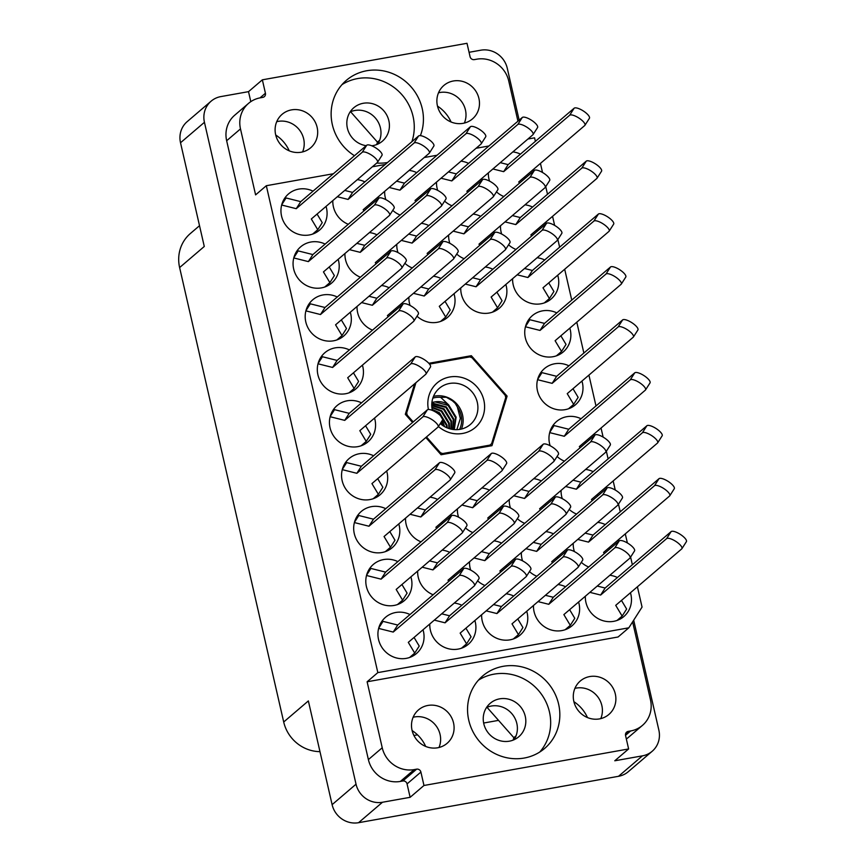 <?xml version="1.0" encoding="UTF-8"?>
<svg xmlns="http://www.w3.org/2000/svg" width="866" height="866" viewBox="0 0 866 866"><rect width="100%" height="100%" fill="white"/><g stroke="black" fill="none" stroke-linecap="round" stroke-linejoin="round"><path stroke-width="1.3" d="M503.189 666.311A47.662 45.01 49.5 0 0 482.719 675.945A47.662 45.01 49.5 0 0 472.814 731.424A47.662 45.01 49.5 0 0 524.201 758.042A47.662 45.01 49.5 0 0 544.671 748.408A47.662 45.01 49.5 0 0 554.565 692.93A47.662 45.01 49.5 0 0 503.189 666.311M539.799 751.991A47.662 45.01 49.5 0 0 543.87 697.964A47.662 45.01 49.5 0 0 494.021 674.149A47.662 45.01 49.5 0 0 478.411 680.189M420.4 135.637A47.662 45.01 49.5 0 0 412.043 88.007A47.662 45.01 49.5 0 0 366.783 70.741A47.662 45.01 49.5 0 0 346.313 80.376A47.662 45.01 49.5 0 0 354.465 155.718M376.721 163.057A47.662 45.01 49.5 0 0 387.535 162.516M411.88 141.699A47.662 45.01 49.5 0 0 402.246 95.087A47.662 45.01 49.5 0 0 357.615 78.568A47.662 45.01 49.5 0 0 342.005 84.619M276.73 121.684A21.996 20.773 -130.5 0 1 278.073 121.392A21.996 20.773 -130.5 0 1 299.171 129.619A21.996 20.773 -130.5 0 1 302.591 151.929M291.55 109.874A21.996 20.773 49.5 0 0 282.1 114.323A21.996 20.773 49.5 0 0 277.531 139.924A21.996 20.773 49.5 0 0 301.238 152.21A21.996 20.773 49.5 0 0 310.688 147.761A21.996 20.773 49.5 0 0 315.256 122.16A21.996 20.773 49.5 0 0 291.55 109.874M464.371 123.048A21.996 20.773 49.5 0 0 460.961 100.737A21.996 20.773 49.5 0 0 439.863 92.51A21.996 20.773 49.5 0 0 438.51 92.803M453.329 80.993A21.996 20.773 49.5 0 0 443.879 85.442A21.996 20.773 49.5 0 0 439.311 111.054A21.996 20.773 49.5 0 0 463.029 123.34A21.996 20.773 49.5 0 0 472.479 118.891A21.996 20.773 49.5 0 0 477.047 93.279A21.996 20.773 49.5 0 0 453.329 80.993M438.997 747.499A21.996 20.773 49.5 0 0 435.576 725.188A21.996 20.773 49.5 0 0 414.478 716.961A21.996 20.773 49.5 0 0 413.136 717.254M437.644 747.78A21.996 20.773 -130.5 0 1 413.926 735.494A21.996 20.773 -130.5 0 1 418.505 709.893A21.996 20.773 -130.5 0 1 427.945 705.444A21.996 20.773 -130.5 0 1 451.662 717.73A21.996 20.773 -130.5 0 1 447.094 743.331A21.996 20.773 -130.5 0 1 437.644 747.78M574.916 688.373A21.996 20.773 -130.5 0 1 576.258 688.091A21.996 20.773 -130.5 0 1 597.356 696.307A21.996 20.773 -130.5 0 1 600.777 718.618M599.434 718.91A21.996 20.773 -130.5 0 1 575.717 706.624A21.996 20.773 -130.5 0 1 580.285 681.012A21.996 20.773 -130.5 0 1 589.735 676.562A21.996 20.773 -130.5 0 1 613.453 688.849A21.996 20.773 -130.5 0 1 608.874 714.461A21.996 20.773 -130.5 0 1 599.434 718.91M488.37 172.843A23.837 22.505 49.5 0 0 489.539 181.124M496.467 191.851A23.837 22.505 49.5 0 0 503.839 196.528M436.518 182.098A23.837 22.505 49.5 0 0 437.687 190.379M444.604 201.107A23.837 22.505 49.5 0 0 451.987 205.783M384.666 191.354A23.837 22.505 49.5 0 0 385.835 199.635M392.753 210.362A23.837 22.505 49.5 0 0 400.124 215.039M332.815 200.609A23.837 22.505 49.5 0 0 348.273 224.294M585.34 596.23A23.837 22.505 49.5 0 0 613.658 621.344A23.837 22.505 49.5 0 0 623.888 616.516A23.837 22.505 49.5 0 0 630.437 592.755M573.227 543.307A23.837 22.505 49.5 0 0 574.396 551.588M581.313 562.315A23.837 22.505 49.5 0 0 588.685 567.003M561.103 490.383A23.837 22.505 49.5 0 0 562.272 498.664M569.189 509.392A23.837 22.505 49.5 0 0 576.561 514.079M581.043 418.743A23.837 22.505 49.5 0 0 566.786 416.698A23.837 22.505 49.5 0 0 556.557 421.525A23.837 22.505 49.5 0 0 550.148 445.741M557.065 456.469A23.837 22.505 49.5 0 0 564.437 461.156M568.93 365.82A23.837 22.505 49.5 0 0 554.662 363.774A23.837 22.505 49.5 0 0 544.433 368.602A23.837 22.505 49.5 0 0 539.475 396.336A23.837 22.505 49.5 0 0 565.173 409.65A23.837 22.505 49.5 0 0 575.403 404.823A23.837 22.505 49.5 0 0 581.952 381.062M556.806 312.897A23.837 22.505 49.5 0 0 542.549 310.851A23.837 22.505 49.5 0 0 532.309 315.679A23.837 22.505 49.5 0 0 527.362 343.412A23.837 22.505 49.5 0 0 553.049 356.716A23.837 22.505 49.5 0 0 563.29 351.899A23.837 22.505 49.5 0 0 569.828 328.138M512.618 278.69A23.837 22.505 49.5 0 0 540.925 303.793A23.837 22.505 49.5 0 0 551.166 298.976A23.837 22.505 49.5 0 0 557.715 275.215M500.494 225.766A23.837 22.505 49.5 0 0 501.663 234.047M508.58 244.775A23.837 22.505 49.5 0 0 515.952 249.451M533.488 605.486A23.837 22.505 49.5 0 0 561.807 630.6A23.837 22.505 49.5 0 0 572.036 625.772A23.837 22.505 49.5 0 0 578.585 602.011M521.364 552.562A23.837 22.505 49.5 0 0 522.534 560.843M529.462 571.571A23.837 22.505 49.5 0 0 536.833 576.258M509.251 499.639A23.837 22.505 49.5 0 0 510.42 507.92M517.338 518.647A23.837 22.505 49.5 0 0 524.709 523.335M460.766 287.945A23.837 22.505 49.5 0 0 489.074 313.048A23.837 22.505 49.5 0 0 499.314 308.231A23.837 22.505 49.5 0 0 505.852 284.47M448.642 235.022A23.837 22.505 49.5 0 0 449.811 243.303M456.728 254.03A23.837 22.505 49.5 0 0 464.1 258.707M481.637 614.741A23.837 22.505 49.5 0 0 509.944 639.855A23.837 22.505 49.5 0 0 520.185 635.027A23.837 22.505 49.5 0 0 526.734 611.266M469.513 561.817A23.837 22.505 49.5 0 0 470.682 570.099M477.599 580.826A23.837 22.505 49.5 0 0 484.971 585.513M457.389 508.894A23.837 22.505 49.5 0 0 458.558 517.175M465.486 527.903A23.837 22.505 49.5 0 0 472.858 532.59M408.904 297.2A23.837 22.505 49.5 0 0 410.073 305.481M417.001 316.209A23.837 22.505 49.5 0 0 437.222 322.304A23.837 22.505 49.5 0 0 447.451 317.486A23.837 22.505 49.5 0 0 454 293.726M396.79 244.277A23.837 22.505 49.5 0 0 397.959 252.558M404.877 263.286A23.837 22.505 49.5 0 0 412.248 267.962M429.785 623.996A23.837 22.505 49.5 0 0 458.092 649.11A23.837 22.505 49.5 0 0 468.333 644.282A23.837 22.505 49.5 0 0 474.871 620.521M417.661 571.073A23.837 22.505 49.5 0 0 433.119 594.769M405.537 518.149A23.837 22.505 49.5 0 0 421.006 541.845M357.052 306.456A23.837 22.505 49.5 0 0 372.521 330.141M344.939 253.532A23.837 22.505 49.5 0 0 360.397 277.217M409.997 614.535A23.837 22.505 49.5 0 0 395.74 612.489A23.837 22.505 49.5 0 0 385.5 617.317A23.837 22.505 49.5 0 0 380.553 645.051A23.837 22.505 49.5 0 0 406.241 658.366A23.837 22.505 49.5 0 0 416.47 653.538A23.837 22.505 49.5 0 0 423.019 629.777M397.873 561.612A23.837 22.505 49.5 0 0 383.616 559.566A23.837 22.505 49.5 0 0 373.376 564.394A23.837 22.505 49.5 0 0 368.429 592.128A23.837 22.505 49.5 0 0 394.117 605.442A23.837 22.505 49.5 0 0 404.357 600.614A23.837 22.505 49.5 0 0 410.895 576.853M385.749 508.688A23.837 22.505 49.5 0 0 371.492 506.642A23.837 22.505 49.5 0 0 361.263 511.47A23.837 22.505 49.5 0 0 356.305 539.204A23.837 22.505 49.5 0 0 381.993 552.519A23.837 22.505 49.5 0 0 392.233 547.691A23.837 22.505 49.5 0 0 398.782 523.93M373.625 455.765A23.837 22.505 49.5 0 0 359.368 453.719A23.837 22.505 49.5 0 0 349.139 458.547A23.837 22.505 49.5 0 0 344.181 486.281A23.837 22.505 49.5 0 0 369.879 499.585A23.837 22.505 49.5 0 0 380.109 494.767A23.837 22.505 49.5 0 0 386.658 471.007M361.512 402.842A23.837 22.505 49.5 0 0 347.255 400.796A23.837 22.505 49.5 0 0 337.015 405.624A23.837 22.505 49.5 0 0 332.068 433.357A23.837 22.505 49.5 0 0 357.755 446.661A23.837 22.505 49.5 0 0 367.985 441.844A23.837 22.505 49.5 0 0 374.534 418.083M349.388 349.918A23.837 22.505 49.5 0 0 335.131 347.872A23.837 22.505 49.5 0 0 324.891 352.689A23.837 22.505 49.5 0 0 319.944 380.434A23.837 22.505 49.5 0 0 345.631 393.738A23.837 22.505 49.5 0 0 355.872 388.921A23.837 22.505 49.5 0 0 362.41 365.16M337.264 296.995A23.837 22.505 49.5 0 0 323.007 294.949A23.837 22.505 49.5 0 0 312.778 299.766A23.837 22.505 49.5 0 0 307.82 327.51A23.837 22.505 49.5 0 0 333.507 340.814A23.837 22.505 49.5 0 0 343.748 335.997A23.837 22.505 49.5 0 0 350.297 312.236M325.14 244.071A23.837 22.505 49.5 0 0 310.883 242.025A23.837 22.505 49.5 0 0 300.654 246.842A23.837 22.505 49.5 0 0 295.696 274.587A23.837 22.505 49.5 0 0 321.394 287.891A23.837 22.505 49.5 0 0 331.624 283.074A23.837 22.505 49.5 0 0 338.173 259.313M313.027 191.148A23.837 22.505 49.5 0 0 298.77 189.102A23.837 22.505 49.5 0 0 288.53 193.919A23.837 22.505 49.5 0 0 283.583 221.664A23.837 22.505 49.5 0 0 309.27 234.967A23.837 22.505 49.5 0 0 319.511 230.15A23.837 22.505 49.5 0 0 326.049 206.389M377.684 144.157A21.996 20.773 49.5 0 0 377.056 120.212A21.996 20.773 49.5 0 0 354.844 110.48A21.996 20.773 49.5 0 0 350.124 111.931M366.177 145.694A21.996 20.773 -130.5 0 1 347.916 130.084A21.996 20.773 -130.5 0 1 353.826 107.72A21.996 20.773 -130.5 0 1 363.276 103.271A21.996 20.773 -130.5 0 1 386.994 115.557A21.996 20.773 -130.5 0 1 382.415 141.158A21.996 20.773 -130.5 0 1 372.975 145.607A21.996 20.773 -130.5 0 1 371.752 145.791M486.53 707.5A21.996 20.773 -130.5 0 1 491.249 706.05A21.996 20.773 -130.5 0 1 513.462 715.781A21.996 20.773 -130.5 0 1 514.09 739.726M509.37 741.177A21.996 20.773 -130.5 0 1 485.664 728.891A21.996 20.773 -130.5 0 1 490.232 703.289A21.996 20.773 -130.5 0 1 499.682 698.84A21.996 20.773 -130.5 0 1 523.389 711.127A21.996 20.773 -130.5 0 1 518.821 736.728A21.996 20.773 -130.5 0 1 509.37 741.177M250.804 101.658L248.52 91.655L220.862 96.591A22.733 21.466 -130.5 0 0 211.098 101.192A22.733 21.466 -130.5 0 0 204.441 122.301L356.034 784.195A22.733 21.466 -130.5 0 0 382.48 802.252L410.127 797.315L423.972 785.484L628.619 748.949L614.784 760.781L642.442 755.845A22.733 21.466 -130.5 0 0 652.206 751.255A22.733 21.466 -130.5 0 0 658.864 730.146L633.685 620.197M248.52 91.655L262.355 79.824L265.429 93.236A3.67 3.464 -130.5 0 1 262.777 97.382L260.352 97.815A27.495 25.969 49.5 0 0 248.542 103.368A27.495 25.969 49.5 0 0 240.488 128.904L255.6 194.882L266.327 185.714L333.378 173.741M517.944 121.175L508.753 81.025A27.495 25.969 49.5 0 0 476.765 59.191L474.341 59.613A3.67 3.464 -130.5 0 1 470.076 56.712L467.001 43.3L262.355 79.824M519.156 120.147L507.27 68.241A22.733 21.466 -130.5 0 0 480.825 50.196L469.069 52.296M211.098 101.192L187.175 121.641A22.733 21.466 49.5 0 0 180.518 142.749L204.279 246.474L179.619 267.562L283.702 721.995A36.664 34.629 -130.5 0 0 319.976 751.645M199.516 225.701L190.368 233.517A36.664 34.629 49.5 0 0 179.619 267.562M574.31 703.17A36.664 34.629 49.5 0 0 575.132 702.532M413.926 735.483L417.509 734.844M483.639 723.034L498.545 720.371M283.702 721.995L308.361 700.919L332.111 804.655A22.733 21.466 49.5 0 0 358.556 822.7L618.519 776.304A22.733 21.466 49.5 0 0 628.283 771.703L652.206 751.255M390.425 251.541A23.837 22.505 49.5 0 0 390.025 250.058M377.002 234.816A23.837 22.505 49.5 0 0 369.425 232.586M402.549 304.464A23.837 22.505 49.5 0 0 402.149 302.981M389.115 287.739A23.837 22.505 49.5 0 0 381.549 285.509M451.034 516.158A23.837 22.505 49.5 0 0 450.634 514.675M437.601 499.433A23.837 22.505 49.5 0 0 430.034 497.203M463.158 569.081A23.837 22.505 49.5 0 0 462.758 567.598M449.725 552.356A23.837 22.505 49.5 0 0 442.158 550.126M461.849 605.28A23.837 22.505 49.5 0 0 454.271 603.05M442.277 242.285A23.837 22.505 49.5 0 0 441.877 240.802M428.854 225.561A23.837 22.505 49.5 0 0 421.277 223.331M440.978 278.484A23.837 22.505 49.5 0 0 433.401 276.254M502.886 506.902A23.837 22.505 49.5 0 0 502.486 505.419M489.463 490.178A23.837 22.505 49.5 0 0 481.886 487.948M515.01 559.826A23.837 22.505 49.5 0 0 514.61 558.343M501.576 543.101A23.837 22.505 49.5 0 0 494.01 540.871M513.7 596.024A23.837 22.505 49.5 0 0 506.134 593.795M494.14 233.03A23.837 22.505 49.5 0 0 493.739 231.547M480.706 216.305A23.837 22.505 49.5 0 0 473.139 214.075M492.83 269.229A23.837 22.505 49.5 0 0 485.252 266.999M554.738 497.647A23.837 22.505 49.5 0 0 554.337 496.164M541.315 480.922A23.837 22.505 49.5 0 0 533.737 478.692M566.862 550.57A23.837 22.505 49.5 0 0 566.461 549.087M553.439 533.846A23.837 22.505 49.5 0 0 545.861 531.616M565.552 586.769A23.837 22.505 49.5 0 0 557.985 584.539M545.991 223.774A23.837 22.505 49.5 0 0 545.591 222.291M532.558 207.05A23.837 22.505 49.5 0 0 524.991 204.82M544.682 259.973A23.837 22.505 49.5 0 0 537.115 257.743M594.477 435.468A23.837 22.505 49.5 0 0 594.076 433.985M606.601 488.392A23.837 22.505 49.5 0 0 606.2 486.909M593.167 471.667A23.837 22.505 49.5 0 0 585.6 469.437M618.714 541.315A23.837 22.505 49.5 0 0 618.313 539.832M605.291 524.59A23.837 22.505 49.5 0 0 597.713 522.36M617.415 577.514A23.837 22.505 49.5 0 0 609.837 575.284M378.301 198.617A23.837 22.505 49.5 0 0 377.901 197.134M364.878 181.892A23.837 22.505 49.5 0 0 357.301 179.663M430.164 189.362A23.837 22.505 49.5 0 0 429.763 187.879M416.73 172.637A23.837 22.505 49.5 0 0 409.163 170.407M482.016 180.106A23.837 22.505 49.5 0 0 481.615 178.623M468.582 163.382A23.837 22.505 49.5 0 0 461.015 161.152M533.867 170.851A23.837 22.505 49.5 0 0 533.467 169.368M520.444 154.126A23.837 22.505 49.5 0 0 512.867 151.896M410.127 797.315L407.063 783.903A3.67 3.464 49.5 0 0 402.798 780.991L400.373 781.424A27.495 25.969 -130.5 0 1 368.386 759.59L226.654 140.736A27.495 25.969 -130.5 0 1 234.708 115.21L248.542 103.368M425.834 437.514L441.065 454.747L491.964 445.665L507.108 396.141L471.353 355.699L428.832 363.287M414.652 383.79L405.32 414.305L412.552 422.489M423.972 785.484L420.898 772.071A3.67 3.464 49.5 0 0 416.633 769.16L414.219 769.593A27.495 25.969 -130.5 0 1 382.231 747.759L367.119 681.78L618.086 636.986L628.813 627.818L377.836 672.611L266.327 185.714M628.813 627.818L642.052 607.088L637.408 586.791M527.935 139.015L534.582 137.835L535.383 141.342M540.438 163.403L542.517 172.486M545.753 186.612L547.507 194.265M552.562 216.327L554.641 225.409M557.877 239.536L559.631 247.2M564.686 269.25L571.755 300.123M576.799 322.174L583.868 353.047M588.923 375.097L595.992 405.97M601.047 428.02L603.126 437.103M606.362 451.229L608.116 458.893M613.171 480.944L615.25 490.026M618.486 504.153L620.24 511.817M625.284 533.867L627.374 542.95M630.6 557.076L632.353 564.74M372.369 166.781L385.229 164.486M424.221 157.525L437.092 155.231M476.073 148.27L488.944 145.975M632.613 621.864L650.485 699.88A27.495 25.969 -130.5 0 1 642.431 725.405A27.495 25.969 -130.5 0 1 630.621 730.969L628.196 731.402A3.67 3.464 49.5 0 0 625.555 735.548L628.619 748.949M642.431 725.405L628.586 737.237A27.495 25.969 -130.5 0 1 626.335 738.958M367.119 681.78L377.836 672.611M412.119 730.579A34.835 32.897 -130.5 0 1 425.671 746.427M573.898 701.698A34.835 32.897 -130.5 0 1 587.451 717.546M486.4 707.706L487.212 707.554L513.852 737.691L513.105 740.138M437.503 106.128A34.835 32.897 -130.5 0 1 451.056 121.976M275.713 135.009A34.835 32.897 -130.5 0 1 289.266 150.857M350.005 112.136L350.817 111.985L377.446 142.121L376.699 144.568M516.082 735.786L513.852 737.691M487.948 706.927L487.212 707.554M379.676 140.216L377.446 142.121M351.542 111.357L350.817 111.985M505.679 397.364L507.108 396.141M469.892 356.944L471.353 355.699M283.572 200.1L286.061 197.968L300.74 201.648L366.729 145.228A9.169 2.901 32.6 0 1 376.19 148.173A9.169 2.901 32.6 0 1 381.993 155.306L377.5 162.343A9.169 2.901 32.6 0 1 377.316 162.559L311.327 218.979L317.757 229.707L312.626 234.091M317.086 214.054L322.249 222.67L317.757 229.707M281.656 205.026L296.248 208.684L362.237 152.264A9.169 2.901 32.6 0 1 371.698 155.209A9.169 2.901 32.6 0 1 377.5 162.343M286.061 197.968L281.731 204.755M300.74 201.648L296.248 208.684M438.402 426.494A29.336 27.701 49.5 0 0 462.671 433.444A29.336 27.701 49.5 0 0 483.867 400.287A29.336 27.701 49.5 0 0 449.746 376.991A29.336 27.701 49.5 0 0 428.41 409.499M440.264 423.593A23.837 22.505 49.5 0 0 460.084 429.33A23.837 22.505 49.5 0 0 470.325 424.513A23.837 22.505 49.5 0 0 475.272 396.769A23.837 22.505 49.5 0 0 449.584 383.465A23.837 22.505 49.5 0 0 439.343 388.282A23.837 22.505 49.5 0 0 432.372 410.419M461.437 429.049A23.837 22.505 49.5 0 0 457.649 404.942A23.837 22.505 49.5 0 0 434.829 396.076A23.837 22.505 49.5 0 0 433.487 396.357M432.156 409.401L439.506 412.757L446.975 424.99L447.289 427.934M432.286 410.04L438.932 413.244L446.401 425.477L446.672 427.674M431.766 405.234L444.085 408.839L451.554 421.071L451.338 429.168M431.766 405.667L443.511 409.326L450.98 421.558L450.894 429.071M459.575 429.417A22.278 21.033 49.5 0 0 457.378 407.02L454.379 401.911L446.347 397.267L440.675 397.332L448.675 404.92A18.608 17.569 49.5 0 0 435.068 401.889L448.101 405.407L455.559 417.65L453.968 429.579M448.675 404.92L456.133 417.152L454.282 429.601M431.798 403.675L433.346 403.361L446.38 406.879L453.849 419.112L452.929 429.449M431.788 404.032L445.806 407.366L453.275 419.599L452.561 429.395M442.266 420.443L444.626 426.657M441.822 421.147L443.836 426.202M431.853 407.117L441.801 410.798L449.259 423.03L449.465 428.702M431.896 407.648L441.227 411.285L448.685 423.517L448.956 428.54M456.815 429.666L460.333 418.527L457.378 407.02M440.675 397.332A22.278 21.033 49.5 0 0 432.838 398.144M435.068 401.889L431.918 402.376M490.167 444.929L489.961 445.102A52.252 49.34 49.5 0 0 490.167 444.929A52.252 49.34 49.5 0 0 491.65 443.608L505.722 397.581A52.252 49.34 49.5 0 0 505.192 395.286L471.97 357.69A52.252 49.34 49.5 0 0 469.762 356.9L429.514 364.077M439.798 453.308L440.458 452.745A52.252 49.34 49.5 0 0 442.656 453.546L441.303 454.704M405.418 413.959L406.695 412.865A52.252 49.34 49.5 0 0 407.226 415.16L406.565 415.723M406.695 412.865L415.929 382.696M440.458 452.745L426.483 436.951M413.212 421.926L407.226 415.16M489.961 445.102L442.656 453.546M443.219 425.823A29.877 28.221 49.5 0 0 441.097 422.283M446.347 397.267L451.922 400.341L455.733 403.848M295.685 253.024L298.185 250.891L312.864 254.572L378.853 198.152A9.169 2.901 32.6 0 1 388.314 201.096A9.169 2.901 32.6 0 1 394.117 208.241L389.613 215.266A9.169 2.901 32.6 0 1 389.429 215.482L323.451 271.902L329.881 282.63L324.75 287.014M329.21 266.977L334.373 275.594L329.881 282.63M293.78 257.949L308.372 261.608L374.35 205.188A9.169 2.901 32.6 0 1 383.822 208.132A9.169 2.901 32.6 0 1 389.613 215.266M298.185 250.891L293.845 257.678M312.864 254.572L308.372 261.608M307.809 305.947L310.309 303.814L324.988 307.495L390.967 251.075A9.169 2.901 32.6 0 1 400.438 254.019A9.169 2.901 32.6 0 1 406.23 261.164L401.737 268.189A9.169 2.901 32.6 0 1 401.553 268.406L335.564 324.826L342.005 335.553L336.874 339.937M341.323 319.9L346.497 328.517L342.005 335.553M305.893 310.872L320.485 314.531L386.474 258.111A9.169 2.901 32.6 0 1 395.946 261.056A9.169 2.901 32.6 0 1 401.737 268.189M310.309 303.814L305.969 310.602M324.988 307.495L320.485 314.531M319.933 358.87L322.423 356.738L337.101 360.418L403.091 303.998A9.169 2.901 32.6 0 1 412.562 306.943A9.169 2.901 32.6 0 1 418.354 314.087L413.861 321.124A9.169 2.901 32.6 0 1 413.677 321.329L347.688 377.749L354.118 388.477L348.987 392.861M353.447 372.824L358.621 381.441L354.118 388.477M318.017 363.796L332.609 367.455L398.598 311.035A9.169 2.901 32.6 0 1 408.059 313.979A9.169 2.901 32.6 0 1 413.861 321.124M322.423 356.738L318.093 363.525M337.101 360.418L332.609 367.455M332.057 411.805L334.547 409.661L349.225 413.342L415.215 356.922A9.169 2.901 32.6 0 1 424.676 359.866A9.169 2.901 32.6 0 1 430.478 367.011L425.985 374.047A9.169 2.901 32.6 0 1 425.801 374.253L359.812 430.673L366.242 441.4L361.111 445.784M365.571 425.747L370.735 434.364L366.242 441.4M330.141 416.719L344.733 420.378L410.722 363.958A9.169 2.901 32.6 0 1 420.183 366.903A9.169 2.901 32.6 0 1 425.985 374.047M334.547 409.661L330.217 416.449M349.225 413.342L344.733 420.378M344.17 464.728L346.671 462.585L361.349 466.265L427.339 409.845A9.169 2.901 32.6 0 1 436.8 412.79A9.169 2.901 32.6 0 1 442.602 419.934L438.099 426.97A9.169 2.901 32.6 0 1 437.915 427.176L371.936 483.596L378.366 494.324L373.235 498.708M377.695 478.671L382.859 487.287L378.366 494.324M342.265 469.643L356.857 473.301L422.835 416.882A9.169 2.901 32.6 0 1 432.307 419.826A9.169 2.901 32.6 0 1 438.099 426.97M346.671 462.585L342.33 469.372M361.349 466.265L356.857 473.301M356.294 517.651L358.795 515.508L373.473 519.189L439.452 462.769A9.169 2.901 32.6 0 1 448.924 465.713A9.169 2.901 32.6 0 1 454.715 472.858L450.223 479.894A9.169 2.901 32.6 0 1 450.039 480.1L384.049 536.519L390.479 547.247L385.359 551.631M389.808 531.594L394.983 540.222L390.479 547.247M354.378 522.566L368.97 526.225L434.959 469.805A9.169 2.901 32.6 0 1 444.431 472.749A9.169 2.901 32.6 0 1 450.223 479.894M358.795 515.508L354.454 522.295M373.473 519.189L368.97 526.225M368.418 570.575L370.908 568.442L385.587 572.112L451.576 515.692A9.169 2.901 32.6 0 1 461.048 518.637A9.169 2.901 32.6 0 1 466.839 525.781L462.347 532.817A9.169 2.901 32.6 0 1 462.163 533.023L396.173 589.443L402.603 600.17L397.472 604.565M401.932 584.518L407.096 593.145L402.603 600.17M366.502 575.489L381.094 579.148L447.083 522.728A9.169 2.901 32.6 0 1 456.544 525.673A9.169 2.901 32.6 0 1 462.347 532.817M370.908 568.442L366.578 575.219M385.587 572.112L381.094 579.148M380.542 623.498L383.032 621.366L397.71 625.035L463.7 568.626A9.169 2.901 32.6 0 1 473.161 571.56A9.169 2.901 32.6 0 1 478.963 578.705L474.471 585.741A9.169 2.901 32.6 0 1 474.287 585.946L408.297 642.366L414.727 653.094L409.596 657.489M414.056 637.441L419.22 646.068L414.727 653.094M378.626 628.413L393.218 632.072L459.207 575.652A9.169 2.901 32.6 0 1 468.668 578.596A9.169 2.901 32.6 0 1 474.471 585.741M383.032 621.366L378.702 628.142M397.71 625.035L393.218 632.072M344.722 190.423L352.592 192.393L418.581 135.973A9.169 2.901 32.6 0 1 428.053 138.917A9.169 2.901 32.6 0 1 433.844 146.062L429.352 153.087A9.169 2.901 32.6 0 1 429.168 153.304L363.179 209.724L363.904 210.936M368.938 204.798L369.663 206.011M337.339 196.734L348.1 199.429L414.089 143.009A9.169 2.901 32.6 0 1 423.55 145.953A9.169 2.901 32.6 0 1 429.352 153.087M352.592 192.393L348.1 199.429M356.846 243.346L364.716 245.316L430.705 188.896A9.169 2.901 32.6 0 1 440.166 191.841A9.169 2.901 32.6 0 1 445.968 198.985L441.476 206.011A9.169 2.901 32.6 0 1 441.292 206.227L375.303 262.647L376.028 263.859M381.062 257.722L381.787 258.934M349.463 249.657L360.224 252.352L426.213 195.933A9.169 2.901 32.6 0 1 435.674 198.877A9.169 2.901 32.6 0 1 441.476 206.011M364.716 245.316L360.224 252.352M368.97 296.269L376.84 298.24L442.829 241.82A9.169 2.901 32.6 0 1 452.29 244.764A9.169 2.901 32.6 0 1 458.092 251.909L453.589 258.934A9.169 2.901 32.6 0 1 453.405 259.151L387.427 315.57L388.152 316.783M393.186 310.645L393.911 311.857M361.587 302.58L372.348 305.276L438.326 248.856A9.169 2.901 32.6 0 1 447.798 251.8A9.169 2.901 32.6 0 1 453.589 258.934M376.84 298.24L372.348 305.276M417.455 507.963L425.325 509.933L491.314 453.513A9.169 2.901 32.6 0 1 500.775 456.458A9.169 2.901 32.6 0 1 506.578 463.602L502.074 470.639A9.169 2.901 32.6 0 1 501.89 470.844L435.912 527.264L436.637 528.476M441.671 522.339L442.396 523.551M410.073 514.274L420.833 516.97L486.811 460.55A9.169 2.901 32.6 0 1 496.283 463.494A9.169 2.901 32.6 0 1 502.074 470.639M425.325 509.933L420.833 516.97M429.568 560.887L437.449 562.857L503.427 506.437A9.169 2.901 32.6 0 1 512.899 509.381A9.169 2.901 32.6 0 1 518.691 516.526L514.198 523.562A9.169 2.901 32.6 0 1 514.014 523.768L448.025 580.188L448.75 581.4M453.784 575.262L454.509 576.475M422.186 567.198L432.946 569.893L498.935 513.473A9.169 2.901 32.6 0 1 508.407 516.417A9.169 2.901 32.6 0 1 514.198 523.562M437.449 562.857L432.946 569.893M441.692 613.81L449.562 615.78L515.551 559.371A9.169 2.901 32.6 0 1 525.023 562.305A9.169 2.901 32.6 0 1 530.815 569.449L526.322 576.485A9.169 2.901 32.6 0 1 526.138 576.691L460.149 633.111L466.579 643.839L461.448 648.233M465.908 628.186L471.072 636.813L466.579 643.839M434.31 620.121L445.07 622.816L511.059 566.396A9.169 2.901 32.6 0 1 520.52 569.341A9.169 2.901 32.6 0 1 526.322 576.485M449.562 615.78L445.07 622.816M396.574 181.167L404.454 183.137L470.433 126.717A9.169 2.901 32.6 0 1 479.905 129.662A9.169 2.901 32.6 0 1 485.696 136.806L481.204 143.832A9.169 2.901 32.6 0 1 481.02 144.048L415.03 200.468L415.756 201.681M420.789 195.543L421.515 196.755M389.191 187.478L399.951 190.174L465.94 133.754A9.169 2.901 32.6 0 1 475.412 136.698A9.169 2.901 32.6 0 1 481.204 143.832M404.454 183.137L399.951 190.174M408.698 234.091L416.568 236.061L482.557 179.641A9.169 2.901 32.6 0 1 492.029 182.585A9.169 2.901 32.6 0 1 497.82 189.73L493.328 196.755A9.169 2.901 32.6 0 1 493.144 196.972L427.155 253.392L427.88 254.604M432.913 248.466L433.639 249.679M401.315 240.402L412.075 243.097L478.064 186.677A9.169 2.901 32.6 0 1 487.526 189.622A9.169 2.901 32.6 0 1 493.328 196.755M416.568 236.061L412.075 243.097M420.822 287.014L428.692 288.984L494.681 232.564A9.169 2.901 32.6 0 1 504.142 235.509A9.169 2.901 32.6 0 1 509.944 242.653L505.452 249.679A9.169 2.901 32.6 0 1 505.268 249.895L439.279 306.315L445.709 317.043L440.577 321.427M445.037 301.39L450.201 310.006L445.709 317.043M413.439 293.325L424.199 296.02L490.188 239.601A9.169 2.901 32.6 0 1 499.65 242.545A9.169 2.901 32.6 0 1 505.452 249.679M428.692 288.984L424.199 296.02M469.307 498.708L477.177 500.678L543.166 444.258A9.169 2.901 32.6 0 1 552.627 447.202A9.169 2.901 32.6 0 1 558.429 454.347L553.937 461.383A9.169 2.901 32.6 0 1 553.742 461.589L487.764 518.009L488.489 519.221M493.523 513.083L494.248 514.296M461.924 505.019L472.684 507.714L538.674 451.294A9.169 2.901 32.6 0 1 548.135 454.239A9.169 2.901 32.6 0 1 553.937 461.383M477.177 500.678L472.684 507.714M481.431 551.631L489.301 553.601L555.29 497.181A9.169 2.901 32.6 0 1 564.751 500.126A9.169 2.901 32.6 0 1 570.553 507.27L566.05 514.307A9.169 2.901 32.6 0 1 565.866 514.512L499.888 570.932L500.613 572.145M505.647 566.007L506.372 567.219M474.048 557.942L484.808 560.638L550.787 504.218A9.169 2.901 32.6 0 1 560.259 507.162A9.169 2.901 32.6 0 1 566.05 514.307M489.301 553.601L484.808 560.638M493.544 604.555L501.425 606.525L567.403 550.116A9.169 2.901 32.6 0 1 576.875 553.049A9.169 2.901 32.6 0 1 582.666 560.194L578.174 567.23A9.169 2.901 32.6 0 1 577.99 567.436L512.001 623.856L518.431 634.594L513.311 638.978M517.76 618.93L522.934 627.558L518.431 634.594M486.162 610.866L496.922 613.561L562.911 557.141A9.169 2.901 32.6 0 1 572.383 560.086A9.169 2.901 32.6 0 1 578.174 567.23M501.425 606.525L496.922 613.561M448.436 171.912L456.306 173.882L522.295 117.462A9.169 2.901 32.6 0 1 531.756 120.406A9.169 2.901 32.6 0 1 537.559 127.551L533.055 134.576A9.169 2.901 32.6 0 1 532.871 134.793L466.893 191.213L467.618 192.425M472.652 186.287L473.377 187.5M441.054 178.223L451.814 180.918L517.792 124.498A9.169 2.901 32.6 0 1 527.264 127.443A9.169 2.901 32.6 0 1 533.055 134.576M456.306 173.882L451.814 180.918M460.55 224.835L468.43 226.805L534.409 170.386A9.169 2.901 32.6 0 1 543.88 173.33A9.169 2.901 32.6 0 1 549.672 180.474L545.179 187.5A9.169 2.901 32.6 0 1 544.995 187.716L479.006 244.136L479.732 245.349M484.765 239.211L485.49 240.423M453.167 231.146L463.927 233.842L529.916 177.422A9.169 2.901 32.6 0 1 539.388 180.366A9.169 2.901 32.6 0 1 545.179 187.5M468.43 226.805L463.927 233.842M472.674 277.759L480.543 279.729L546.533 223.309A9.169 2.901 32.6 0 1 556.004 226.253A9.169 2.901 32.6 0 1 561.796 233.398L557.303 240.434A9.169 2.901 32.6 0 1 557.119 240.64L491.13 297.06L497.56 307.787L492.429 312.171M496.889 292.134L502.053 300.751L497.56 307.787M465.291 284.07L476.051 286.765L542.04 230.345A9.169 2.901 32.6 0 1 551.501 233.29A9.169 2.901 32.6 0 1 557.303 240.434M480.543 279.729L476.051 286.765M521.159 489.452L529.029 491.423L595.018 435.003A9.169 2.901 32.6 0 1 604.49 437.947A9.169 2.901 32.6 0 1 610.281 445.092L605.789 452.128A9.169 2.901 32.6 0 1 605.605 452.333L539.615 508.753L540.341 509.966M545.374 503.828L546.1 505.04M513.776 495.763L524.536 498.459L590.525 442.039A9.169 2.901 32.6 0 1 599.986 444.983A9.169 2.901 32.6 0 1 605.789 452.128M529.029 491.423L524.536 498.459M533.283 542.376L541.153 544.346L607.142 487.937A9.169 2.901 32.6 0 1 616.603 490.87A9.169 2.901 32.6 0 1 622.405 498.015L617.902 505.051A9.169 2.901 32.6 0 1 617.718 505.257L551.739 561.677L552.465 562.889M557.498 556.751L558.224 557.964M525.9 548.687L536.66 551.382L602.639 494.962A9.169 2.901 32.6 0 1 612.11 497.907A9.169 2.901 32.6 0 1 617.902 505.051M541.153 544.346L536.66 551.382M545.407 595.299L553.277 597.269L619.255 540.86A9.169 2.901 32.6 0 1 628.727 543.794A9.169 2.901 32.6 0 1 634.529 550.938L630.026 557.975A9.169 2.901 32.6 0 1 629.842 558.18L563.863 614.6L570.293 625.339L565.162 629.723M569.622 609.675L574.786 618.302L570.293 625.339M538.024 601.61L548.784 604.306L614.763 547.886A9.169 2.901 32.6 0 1 624.234 550.83A9.169 2.901 32.6 0 1 630.026 557.975M553.277 597.269L548.784 604.306M500.288 162.656L508.158 164.627L574.147 108.207A9.169 2.901 32.6 0 1 583.608 111.151A9.169 2.901 32.6 0 1 589.41 118.296L584.918 125.321A9.169 2.901 32.6 0 1 584.723 125.538L518.745 181.957L519.47 183.17M524.504 177.032L525.229 178.244M492.906 168.967L503.666 171.663L569.655 115.243A9.169 2.901 32.6 0 1 579.116 118.187A9.169 2.901 32.6 0 1 584.918 125.321M508.158 164.627L503.666 171.663M512.412 215.58L520.282 217.55L586.271 161.13A9.169 2.901 32.6 0 1 595.732 164.075A9.169 2.901 32.6 0 1 601.534 171.219L597.031 178.244A9.169 2.901 32.6 0 1 596.847 178.461L530.869 234.881L531.594 236.093M536.628 229.955L537.353 231.168M505.03 221.891L515.79 224.586L581.768 168.166A9.169 2.901 32.6 0 1 591.24 171.111A9.169 2.901 32.6 0 1 597.031 178.244M520.282 217.55L515.79 224.586M524.525 268.503L532.406 270.473L598.384 214.054A9.169 2.901 32.6 0 1 607.856 216.998A9.169 2.901 32.6 0 1 613.648 224.142L609.155 231.179A9.169 2.901 32.6 0 1 608.971 231.384L542.982 287.804L549.412 298.532L544.292 302.916M548.741 282.879L553.915 291.496L549.412 298.532M517.143 274.814L527.903 277.51L593.892 221.09A9.169 2.901 32.6 0 1 603.364 224.034A9.169 2.901 32.6 0 1 609.155 231.179M532.406 270.473L527.903 277.51M527.351 321.86L529.84 319.716L544.519 323.397L610.508 266.977A9.169 2.901 32.6 0 1 619.98 269.921A9.169 2.901 32.6 0 1 625.772 277.066L621.279 284.102A9.169 2.901 32.6 0 1 621.095 284.308L555.106 340.728L561.536 351.455L556.405 355.839M560.865 335.802L566.028 344.419L561.536 351.455M525.435 326.774L540.027 330.433L606.016 274.013A9.169 2.901 32.6 0 1 615.477 276.958A9.169 2.901 32.6 0 1 621.279 284.102M529.84 319.716L525.51 326.504M544.519 323.397L540.027 330.433M539.464 374.783L541.964 372.64L556.643 376.32L622.632 319.9A9.169 2.901 32.6 0 1 632.093 322.845A9.169 2.901 32.6 0 1 637.896 329.989L633.392 337.026A9.169 2.901 32.6 0 1 633.208 337.231L567.23 393.651L573.66 404.379L568.529 408.763M572.989 388.726L578.152 397.342L573.66 404.379M537.559 379.698L552.151 383.357L618.129 326.937A9.169 2.901 32.6 0 1 627.601 329.881A9.169 2.901 32.6 0 1 633.392 337.026M541.964 372.64L537.624 379.427M556.643 376.32L552.151 383.357M551.588 427.707L554.088 425.574L568.767 429.244L634.746 372.824A9.169 2.901 32.6 0 1 644.217 375.768A9.169 2.901 32.6 0 1 650.02 382.913L645.516 389.949A9.169 2.901 32.6 0 1 645.332 390.155L579.354 446.575L580.068 447.787M585.113 441.649L585.838 442.862M549.683 432.621L564.275 436.28L630.253 379.86A9.169 2.901 32.6 0 1 639.725 382.804A9.169 2.901 32.6 0 1 645.516 389.949M554.088 425.574L549.748 432.35M568.767 429.244L564.275 436.28M573.011 480.197L580.891 482.167L646.87 425.747A9.169 2.901 32.6 0 1 656.341 428.692A9.169 2.901 32.6 0 1 662.133 435.836L657.64 442.872A9.169 2.901 32.6 0 1 657.456 443.078L591.467 499.498L592.192 500.71M597.226 494.573L597.951 495.785M565.628 486.508L576.388 489.203L642.377 432.784A9.169 2.901 32.6 0 1 651.849 435.728A9.169 2.901 32.6 0 1 657.64 442.872M580.891 482.167L576.388 489.203M585.135 533.12L593.004 535.091L658.994 478.681A9.169 2.901 32.6 0 1 668.465 481.615A9.169 2.901 32.6 0 1 674.257 488.76L669.764 495.796A9.169 2.901 32.6 0 1 669.58 496.002L603.591 552.421L604.316 553.634M609.35 547.496L610.075 548.708M577.752 539.431L588.512 542.127L654.501 485.707A9.169 2.901 32.6 0 1 663.962 488.651A9.169 2.901 32.6 0 1 669.764 495.796M593.004 535.091L588.512 542.127M597.259 586.044L605.128 588.025L671.118 531.605A9.169 2.901 32.6 0 1 680.579 534.549A9.169 2.901 32.6 0 1 686.381 541.683L681.878 548.719A9.169 2.901 32.6 0 1 681.694 548.925L615.715 605.345L622.145 616.083L617.014 620.467M621.474 600.419L626.638 609.047L622.145 616.083M589.876 592.355L600.636 595.05L666.614 538.63A9.169 2.901 32.6 0 1 676.086 541.575A9.169 2.901 32.6 0 1 681.878 548.719M605.128 588.025L600.636 595.05M180.518 142.749L204.441 122.301M332.111 804.655L356.034 784.195M358.556 822.7L382.48 802.252M618.519 776.304L642.442 755.845M259.995 97.88L265.429 93.236M226.654 140.736L240.488 128.904M625.653 733.578L628.196 731.402M625.512 735.342L630.621 730.969M368.386 759.59L382.231 747.759M400.373 781.424L414.219 769.593M402.798 780.991L416.633 769.16M407.063 783.903L420.898 772.071M366.729 145.228L362.237 152.264M378.853 198.152L374.35 205.188M390.967 251.075L386.474 258.111M403.091 303.998L398.598 311.035M415.215 356.922L410.722 363.958M427.339 409.845L422.835 416.882M439.452 462.769L434.959 469.805M451.576 515.692L447.083 522.728M463.7 568.626L459.207 575.652M418.581 135.973L414.089 143.009M430.705 188.896L426.213 195.933M442.829 241.82L438.326 248.856M491.314 453.513L486.811 460.55M503.427 506.437L498.935 513.473M515.551 559.371L511.059 566.396M470.433 126.717L465.94 133.754M482.557 179.641L478.064 186.677M494.681 232.564L490.188 239.601M543.166 444.258L538.674 451.294M555.29 497.181L550.787 504.218M567.403 550.116L562.911 557.141M522.295 117.462L517.792 124.498M534.409 170.386L529.916 177.422M546.533 223.309L542.04 230.345M595.018 435.003L590.525 442.039M607.142 487.937L602.639 494.962M619.255 540.86L614.763 547.886M574.147 108.207L569.655 115.243M586.271 161.13L581.768 168.166M598.384 214.054L593.892 221.09M610.508 266.977L606.016 274.013M622.632 319.9L618.129 326.937M634.746 372.824L630.253 379.86M646.87 425.747L642.377 432.784M658.994 478.681L654.501 485.707M671.118 531.605L666.614 538.63"/></g></svg>
